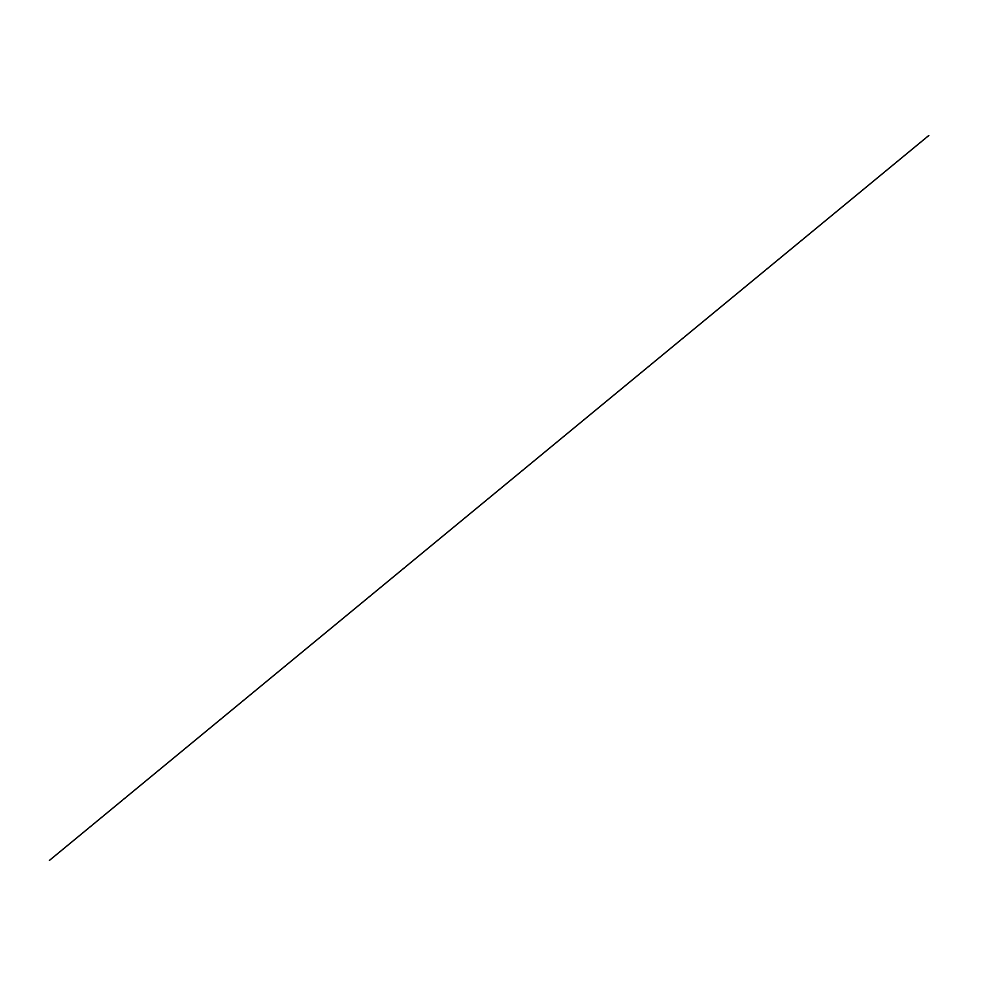 <?xml version="1.0" encoding="UTF-8"?>
<svg xmlns="http://www.w3.org/2000/svg" width="988" height="988" viewBox="0 0 988 988"><rect width="100%" height="100%" fill="white"/><g stroke="black" fill="none" stroke-linecap="round" stroke-linejoin="round"><path stroke-width="1.48" d="M928.806 135.517L49.4 860.4L928.819 135.504"/></g></svg>
